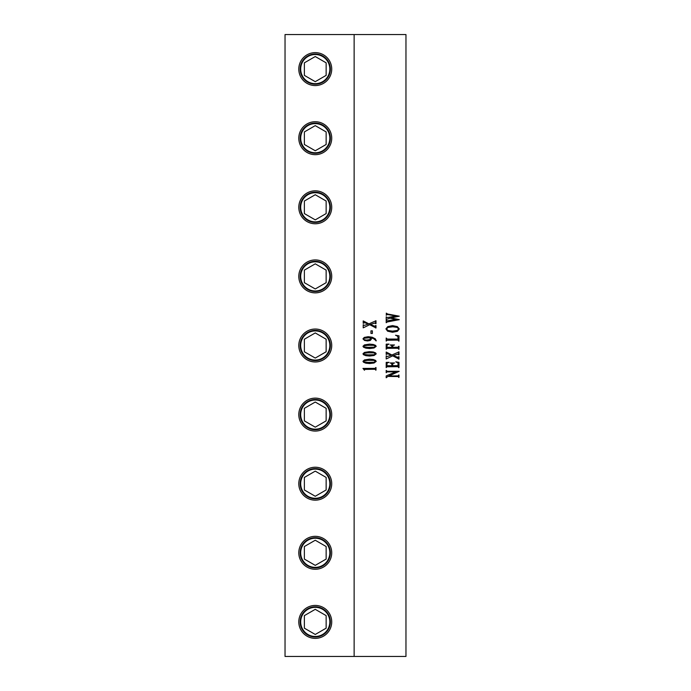 <?xml version="1.0" encoding="UTF-8"?>
<svg xmlns="http://www.w3.org/2000/svg" width="691" height="691" viewBox="0 0 691 691"><rect width="100%" height="100%" fill="white"/><g stroke="black" fill="none" stroke-linecap="round" stroke-linejoin="round"><path stroke-width="1.04" d="M392.773 326.765L387.867 327.456L386.597 328.976L387.867 330.445L392.505 331.127L397.325 330.419L398.603 328.976L397.204 327.396L392.773 326.765L387.876 327.456L386.589 328.976L387.858 330.445L392.497 331.127M392.505 325.616L397.342 326.593L399.268 328.959L397.394 331.326L392.531 332.276L387.573 331.17L385.906 328.881L387.806 326.593L392.514 325.616L397.351 326.593L399.277 328.959L397.403 331.326L392.548 332.276M354.137 656.45L354.137 34.55L405.963 34.55L405.963 656.45L285.038 656.45L285.038 34.55L354.137 34.55M364.615 369.426L364.468 370.238L362.956 368.415L375.083 368.372L375.999 367.56L375.999 370.117L375.135 369.296L366.843 369.244L364.615 369.426L364.459 370.238M369.478 359.156L373.252 359.493L375.515 360.365L376.215 361.384L374.056 363.008L369.685 363.552L365.919 363.198L363.57 362.265L362.956 361.333L364.451 359.933L369.486 359.156L373.261 359.493L375.524 360.365L376.224 361.384L374.064 363.008L369.676 363.552M369.478 351.641L373.252 351.978L375.515 352.851L376.215 353.87L374.056 355.485L369.685 356.038L365.919 355.684L363.57 354.751L362.956 353.818L364.451 352.419L369.486 351.641L373.261 351.978L375.524 352.851L376.224 353.87L374.064 355.485L369.676 356.038M369.478 344.118L373.252 344.464L375.515 345.336L376.215 346.355L374.056 347.97L369.685 348.523L365.919 348.169L363.57 347.236L362.956 346.303L364.451 344.895L369.486 344.118L373.261 344.464L375.524 345.336L376.224 346.355L374.064 347.97L369.676 348.523M368.225 336.681L372.199 337.234L375.256 338.789L376.267 340.836L373.416 338.538L370.393 337.804L371.343 339.229L370.307 340.456L367.534 340.965L364.546 340.456L362.956 338.849L364.252 337.415L368.234 336.681L372.207 337.234L375.265 338.789L375.904 340.836M370.946 330.851L372.371 330.851L372.371 333.442L370.955 333.442L370.955 330.851L372.38 330.851L372.38 333.442L370.946 333.442M363.216 320.918L368.916 323.863L375.999 320.762L375.999 323.682L374.487 323.051L370.385 324.485L374.548 326.178L375.999 325.573L375.999 327.983L369.711 324.701L363.216 327.845L363.216 324.701L364.295 325.401L368.243 324.114L364.667 322.654L363.216 323.328L363.216 320.918L368.908 323.863M387.876 376.431L386.2 377.77L386.2 375.93L395.788 371.767L386.943 371.905L386.2 372.734L386.2 370.367L387.038 371.214L388.42 371.326L399.191 371.326L388.895 375.99L398.241 375.852L398.983 375.032L398.983 377.398L398.146 376.543L387.876 376.431L386.2 377.77M386.9 363.829L386.9 365.694L391.952 365.694L391.624 363.423L390.095 362.948L394.544 362.948L392.825 363.57L392.635 365.694L397.886 365.651L398.137 363.138L395.779 361.799L398.983 362.386L398.983 367.629L397.964 366.714L396.729 366.653L386.925 366.791L386.2 367.629L386.2 362.386L388.998 362.317L387.038 363.12L386.9 365.694M386.191 352.047L391.901 354.993L398.983 351.892L398.983 354.811L397.472 354.181L393.369 355.606L397.532 357.307L398.983 356.694L398.983 359.113L392.695 355.83L386.2 358.975L386.2 355.83L387.28 356.53L391.227 355.243L387.651 353.775L386.2 354.457L386.2 352.047L391.892 354.993M386.9 345.785L386.9 347.288L391.927 347.288L391.572 345.422L390.173 344.973L394.492 344.973L392.885 345.535L392.704 347.288L397.999 347.219L398.983 346.303L398.983 349.223L398.171 348.368L396.72 348.247L387.185 348.316L386.2 349.223L386.2 344.161L389.007 344.092L387.09 345.008L386.9 347.288M397.195 335.93L395.511 335.239L398.983 335.826L398.983 341.086L398.102 340.214L396.712 340.11L386.969 340.248L386.2 341.086L386.2 338.011L387.236 339.065L397.783 339.065L398.171 337.605L397.195 335.93M386.2 315.26L386.545 313.222L387.401 313.973L399.277 316.184L391.106 317.938L399.277 319.657L387.254 321.963L386.2 322.706L386.2 320.183L387.323 320.857L396.012 319.294L389.914 318.162L386.2 319.475L386.2 316.824L387.392 317.549L396.012 316.02L387.349 314.509L386.2 315.26L387.34 314.509M370.393 337.804L371.335 339.229L370.298 340.456L367.526 340.965M367.724 337.631L364.122 338.27L363.552 338.953L364.312 339.739L366.55 340.076L369.676 339.627L370.488 338.823L369.694 337.726L364.131 338.27L363.57 338.953L364.321 339.739L366.567 340.076M369.063 345.103L363.881 345.811L364.14 346.917L366.601 347.409L374.228 347.193L375.628 346.338L373.641 345.336L365.427 345.345L363.881 345.811L364.148 346.917L369.918 347.538M369.072 352.617L363.881 353.326L364.14 354.431L366.601 354.924L374.228 354.708L375.628 353.852L373.641 352.851L365.427 352.859L363.889 353.326L364.148 354.431L369.918 355.053M364.278 322.602L363.216 323.328M364.295 325.401L363.216 324.701M369.711 324.701L363.216 327.845M375.654 325.573L375.654 327.983M374.928 323.008L370.367 324.485L374.539 326.178M375.654 320.762L375.654 323.682M369.063 360.141L363.881 360.84L364.14 361.946L366.601 362.438L374.228 362.222L375.628 361.367L373.641 360.365L365.427 360.374L363.881 360.84L364.148 361.946L369.918 362.568M373.736 369.244L364.606 369.426M375.654 367.56L375.654 370.117M362.956 368.415L373.736 368.415M315.26 605.428A16.472 16.472 0 0 0 298.788 621.9A16.472 16.472 0 0 0 315.26 638.372A16.472 16.472 0 0 0 331.732 621.9A16.472 16.472 0 0 0 315.26 605.428M315.26 536.328A16.472 16.472 0 0 0 298.788 552.8A16.472 16.472 0 0 0 315.26 569.272A16.472 16.472 0 0 0 331.732 552.8A16.472 16.472 0 0 0 315.26 536.328M315.26 467.228A16.472 16.472 0 0 0 298.788 483.7A16.472 16.472 0 0 0 315.26 500.172A16.472 16.472 0 0 0 331.732 483.7A16.472 16.472 0 0 0 315.26 467.228M315.26 398.128A16.472 16.472 0 0 0 298.788 414.6A16.472 16.472 0 0 0 315.26 431.072A16.472 16.472 0 0 0 331.732 414.6A16.472 16.472 0 0 0 315.26 398.128M315.26 329.028A16.472 16.472 0 0 0 298.788 345.5A16.472 16.472 0 0 0 315.26 361.972A16.472 16.472 0 0 0 331.732 345.5A16.472 16.472 0 0 0 315.26 329.028M315.26 259.928A16.472 16.472 0 0 0 298.788 276.4A16.472 16.472 0 0 0 315.26 292.872A16.472 16.472 0 0 0 331.732 276.4A16.472 16.472 0 0 0 315.26 259.928M315.26 190.828A16.472 16.472 0 0 0 298.788 207.3A16.472 16.472 0 0 0 315.26 223.772A16.472 16.472 0 0 0 331.732 207.3A16.472 16.472 0 0 0 315.26 190.828M315.26 121.728A16.472 16.472 0 0 0 298.788 138.2A16.472 16.472 0 0 0 315.26 154.672A16.472 16.472 0 0 0 331.732 138.2A16.472 16.472 0 0 0 315.26 121.728M315.26 52.628A16.472 16.472 0 0 0 298.788 69.1A16.472 16.472 0 0 0 315.26 85.572A16.472 16.472 0 0 0 331.732 69.1A16.472 16.472 0 0 0 315.26 52.628M315.26 537.684A15.116 15.116 0 0 0 300.153 552.8A15.116 15.116 0 0 0 315.26 567.916A15.116 15.116 0 0 0 330.376 552.8A15.116 15.116 0 0 0 315.26 537.684M315.26 468.584A15.116 15.116 0 0 0 300.153 483.7A15.116 15.116 0 0 0 315.26 498.816A15.116 15.116 0 0 0 330.376 483.7A15.116 15.116 0 0 0 315.26 468.584M315.26 399.484A15.116 15.116 0 0 0 300.153 414.6A15.116 15.116 0 0 0 315.26 429.716A15.116 15.116 0 0 0 330.376 414.6A15.116 15.116 0 0 0 315.26 399.484M315.26 330.384A15.116 15.116 0 0 0 300.153 345.5A15.116 15.116 0 0 0 315.26 360.616A15.116 15.116 0 0 0 330.376 345.5A15.116 15.116 0 0 0 315.26 330.384M315.26 261.284A15.116 15.116 0 0 0 300.153 276.4A15.116 15.116 0 0 0 315.26 291.516A15.116 15.116 0 0 0 330.376 276.4A15.116 15.116 0 0 0 315.26 261.284M315.26 192.184A15.116 15.116 0 0 0 300.153 207.3A15.116 15.116 0 0 0 315.26 222.416A15.116 15.116 0 0 0 330.376 207.3A15.116 15.116 0 0 0 315.26 192.184M315.26 123.084A15.116 15.116 0 0 0 300.153 138.2A15.116 15.116 0 0 0 315.26 153.316A15.116 15.116 0 0 0 330.376 138.2A15.116 15.116 0 0 0 315.26 123.084M315.26 53.984A15.116 15.116 0 0 0 300.153 69.1A15.116 15.116 0 0 0 315.26 84.216A15.116 15.116 0 0 0 330.376 69.1A15.116 15.116 0 0 0 315.26 53.984M326.143 546.521L315.26 540.232L304.377 546.521L304.377 559.079L315.26 565.368L326.143 559.079L326.143 546.521M326.143 477.421L315.26 471.132L304.377 477.421L304.377 489.979L315.26 496.268L326.143 489.979L326.143 477.421M326.143 408.321L315.26 402.032L304.377 408.321L304.377 420.879L315.26 427.168L326.143 420.879L326.143 408.321M326.143 339.221L315.26 332.932L304.377 339.221L304.377 351.779L315.26 358.068L326.143 351.779L326.143 339.221M326.143 270.121L315.26 263.832L304.377 270.121L304.377 282.679L315.26 288.968L326.143 282.679L326.143 270.121M326.143 201.021L315.26 194.732L304.377 201.021L304.377 213.579L315.26 219.868L326.143 213.579L326.143 201.021M326.143 131.921L315.26 125.632L304.377 131.921L304.377 144.479L315.26 150.768L326.143 144.479L326.143 131.921M326.143 62.821L315.26 56.532L304.377 62.821L304.377 75.379L315.26 81.668L326.143 75.379L326.143 62.821M315.26 637.016A15.116 15.116 0 0 0 330.376 621.9A15.116 15.116 0 0 0 315.26 606.784A15.116 15.116 0 0 0 300.153 621.9A15.116 15.116 0 0 0 315.26 637.016M326.143 615.621L315.26 609.332L304.377 615.621L304.377 628.179L315.26 634.468L326.143 628.179L326.143 615.621M285.038 254.832L285.038 260.447M285.038 104.954L285.038 109.394M285.038 174.054L285.038 178.494M285.038 519.554L285.038 523.994M285.038 588.654L285.038 593.094M390.087 362.948L394.535 362.948L392.816 363.57L392.626 365.694M395.77 361.799L398.975 362.386L398.621 367.629M396.72 366.653L386.917 366.791L386.191 367.629M388.99 362.317L387.029 363.12L386.891 363.829M386.2 313.222L387.392 313.973L399.268 316.184L391.097 317.938L399.268 319.657L387.245 321.963L386.191 322.706M386.191 320.183L387.314 320.857M389.914 318.162L386.191 319.475M386.191 316.824L387.383 317.549M398.621 351.892L398.621 354.811M397.912 354.137L393.352 355.606L397.912 357.351M398.621 356.694L398.621 359.113M392.695 355.83L386.191 358.975M386.191 355.83L387.262 356.53M387.262 353.732L386.191 354.457M395.511 335.239L398.975 335.826L398.621 341.086M396.703 340.11L386.951 340.248L386.191 341.086M386.191 338.011L387.228 339.065L396.703 339.151M390.156 344.973L394.483 344.973L392.877 345.535L392.695 347.288M398.621 346.303L398.621 349.223M396.712 348.247L387.176 348.316L386.191 349.223M388.998 344.092L387.081 345.008L386.891 345.785M395.779 371.767L386.934 371.905L386.191 372.734M386.191 370.367L387.029 371.214L388.402 371.326L399.182 371.326L388.886 375.99M398.621 375.032L398.621 377.398M315.26 538.229A14.571 14.571 0 0 0 300.697 552.8A14.571 14.571 0 0 0 315.26 567.371A14.571 14.571 0 0 0 329.832 552.8A14.571 14.571 0 0 0 315.26 538.229M315.26 469.129A14.571 14.571 0 0 0 300.697 483.7A14.571 14.571 0 0 0 315.26 498.271A14.571 14.571 0 0 0 329.832 483.7A14.571 14.571 0 0 0 315.26 469.129M315.26 400.029A14.571 14.571 0 0 0 300.697 414.6A14.571 14.571 0 0 0 315.26 429.171A14.571 14.571 0 0 0 329.832 414.6A14.571 14.571 0 0 0 315.26 400.029M315.26 330.929A14.571 14.571 0 0 0 300.697 345.5A14.571 14.571 0 0 0 315.26 360.071A14.571 14.571 0 0 0 329.832 345.5A14.571 14.571 0 0 0 315.26 330.929M315.26 261.829A14.571 14.571 0 0 0 300.697 276.4A14.571 14.571 0 0 0 315.26 290.971A14.571 14.571 0 0 0 329.832 276.4A14.571 14.571 0 0 0 315.26 261.829M315.26 192.729A14.571 14.571 0 0 0 300.697 207.3A14.571 14.571 0 0 0 315.26 221.871A14.571 14.571 0 0 0 329.832 207.3A14.571 14.571 0 0 0 315.26 192.729M315.26 123.629A14.571 14.571 0 0 0 300.697 138.2A14.571 14.571 0 0 0 315.26 152.771A14.571 14.571 0 0 0 329.832 138.2A14.571 14.571 0 0 0 315.26 123.629M315.26 54.529A14.571 14.571 0 0 0 300.697 69.1A14.571 14.571 0 0 0 315.26 83.671A14.571 14.571 0 0 0 329.832 69.1A14.571 14.571 0 0 0 315.26 54.529M315.26 607.329A14.571 14.571 0 0 0 300.697 621.9A14.571 14.571 0 0 0 315.26 636.471A14.571 14.571 0 0 0 329.832 621.9A14.571 14.571 0 0 0 315.26 607.329"/></g></svg>
